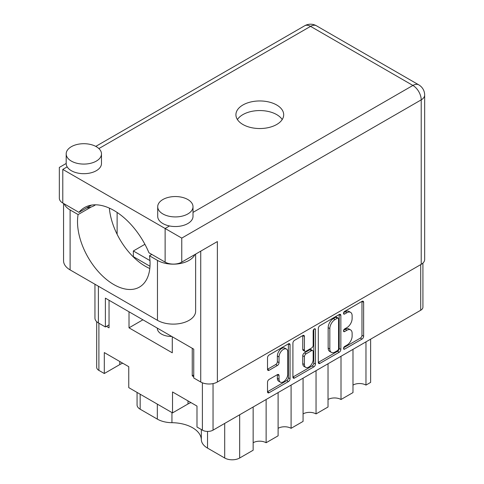 <?xml version="1.0" encoding="UTF-8"?>
<svg xmlns="http://www.w3.org/2000/svg" width="484" height="484" viewBox="0 0 484 484"><rect width="100%" height="100%" fill="white"/><g stroke="black" fill="none" stroke-linecap="round" stroke-linejoin="round"><path stroke-width="0.73" d="M286.486 349.085L284.822 348.123A6.177 3.57 120 0 0 281.73 348.432A6.177 3.57 120 0 0 277.362 355.994L279.026 356.956A6.177 3.57 120 0 1 283.394 349.387A6.177 3.57 120 0 1 286.486 349.085A6.177 3.57 120 0 1 287.768 351.91L287.768 374.259A6.177 3.57 120 0 1 285.07 380.478A6.177 3.57 120 0 1 280.309 382.136A6.177 3.57 120 0 1 279.026 379.305L279.026 375.584A2.311 1.331 120 0 0 278.548 374.525A2.311 1.331 120 0 0 277.392 374.64L269.146 379.402A2.311 1.331 120 0 0 267.513 382.227L267.513 391.756A2.311 1.331 120 0 0 267.991 392.814A2.311 1.331 120 0 0 269.146 392.699L288.422 381.567A2.311 1.331 120 0 0 290.055 378.742L290.055 344.789A2.311 1.331 120 0 0 289.577 343.737A2.311 1.331 120 0 0 288.422 343.852L269.146 354.978A2.311 1.331 120 0 0 267.513 357.803L267.513 369.31A2.311 1.331 120 0 0 267.991 370.369A2.311 1.331 120 0 0 269.146 370.254L277.392 365.493A2.311 1.331 120 0 0 279.026 362.661L279.026 356.956M314.31 328.902L315.453 329.562A1.615 0.932 120 0 0 315.114 328.824A1.615 0.932 120 0 0 314.31 328.902A1.615 0.932 120 0 0 313.166 330.881L313.166 345.219A2.311 1.331 120 0 1 311.533 348.044L306.057 351.202A2.311 1.331 120 0 1 304.902 351.317A2.311 1.331 120 0 1 304.424 350.265L304.424 336.495A2.311 1.331 120 0 0 303.946 335.436A2.311 1.331 120 0 0 302.79 335.551L304.424 336.495M171.753 336.465A14.121 8.149 180 0 1 161.462 334.075A14.121 8.149 180 0 1 157.324 328.309A14.121 8.149 180 0 1 157.33 328.134M253.15 406.996L253.15 450.229L239.671 458.009A10.588 6.117 180 0 1 224.697 458.009L207.527 448.099A21.181 12.227 180 0 1 201.326 439.66A29.887 17.255 0 0 0 192.578 427.747A29.887 17.255 0 0 0 171.947 422.695A21.181 12.227 180 0 1 157.33 419.114L140.16 409.204A10.588 6.117 180 0 1 137.063 404.884L137.063 392.427M318.309 328.479L318.309 362.425A2.311 1.331 120 0 0 318.787 363.484A2.311 1.331 120 0 0 319.942 363.369L339.217 352.243A2.311 1.331 120 0 0 340.851 349.412L340.851 315.465A2.311 1.331 120 0 0 340.373 314.406A2.311 1.331 120 0 0 339.217 314.521L319.942 325.647A2.311 1.331 120 0 0 318.309 328.479M422.919 263.078L422.919 307.177A7.532 4.35 180 0 1 420.717 310.25L213.045 430.149A7.532 4.35 180 0 1 202.397 430.149L196.988 427.027L196.988 406.082L172.528 391.961L172.528 412.9L128.762 387.636L128.762 366.69L104.302 352.57L104.302 373.515L98.893 370.393A7.532 4.35 180 0 1 96.691 367.32L96.691 321.685M346.895 345.171L344.644 346.465A1.615 0.932 120 0 0 343.592 347.893A1.615 0.932 120 0 0 343.84 349.188A1.615 0.932 120 0 0 344.644 349.109L362.002 339.09A2.311 1.331 120 0 0 363.635 336.259L363.635 302.312A2.311 1.331 120 0 0 363.157 301.254A2.311 1.331 120 0 0 362.002 301.369L344.644 311.387A1.615 0.932 120 0 0 343.592 312.809A1.615 0.932 120 0 0 343.84 314.11A1.615 0.932 120 0 0 344.644 314.025L346.895 312.731A7.393 4.265 120 0 1 350.591 312.361A7.393 4.265 120 0 1 352.122 315.749L352.122 318.575A7.393 4.265 120 0 1 346.895 327.632L344.644 328.926A1.615 0.932 120 0 0 343.592 330.354A1.615 0.932 120 0 0 343.84 331.649A1.615 0.932 120 0 0 344.644 331.564L346.895 330.269A7.393 4.265 120 0 1 350.591 329.906A7.393 4.265 120 0 1 352.122 333.288L352.122 336.12A7.393 4.265 120 0 1 346.895 345.171M292.911 377.054L312.156 365.946L313.82 366.908A2.311 1.331 120 0 0 315.453 364.077L315.453 329.562M313.82 366.908L294.544 378.034A2.311 1.331 120 0 1 293.389 378.149A2.311 1.331 120 0 1 292.911 377.09L292.911 343.144A2.311 1.331 120 0 1 294.544 340.312L302.79 335.551M193.745 375.003L192.245 375.868L193.745 376.733M192.245 375.868L192.245 348.292M129.016 311.787L129.016 327.831L172.28 352.812L172.28 336.767M106.468 326.343L109.045 327.831L109.045 300.262M149.973 260.58L133.342 250.972L144.91 244.293M133.342 256.641L133.342 250.972M142.907 319.809L129.016 327.831M172.528 412.9L188.004 403.971A17.297 9.989 180 0 1 190.956 402.603M104.302 373.515L119.778 364.579A17.297 9.989 180 0 1 122.736 363.212M266.127 399.5L266.127 442.733A9.178 5.3 0 0 0 253.15 442.733M278.106 392.584L278.106 435.818L266.127 442.733M291.09 385.089L291.09 428.322A9.178 5.3 0 0 0 278.106 428.322M303.069 378.173L303.069 421.407L291.09 428.322M316.046 370.677L316.046 413.911A9.178 5.3 0 0 0 303.069 413.911M328.031 363.762L328.031 406.996L316.046 413.911M341.008 356.272L341.008 399.5A9.178 5.3 0 0 0 328.031 399.5M352.987 349.351L352.987 392.584L341.008 399.5M365.971 341.861L365.971 385.089A9.178 5.3 0 0 0 352.987 385.089M370.629 339.169L370.629 382.402L365.971 385.089M350.591 329.906L348.928 328.945A7.393 4.265 120 0 0 345.231 329.308L346.895 330.269M343.628 330.233L345.231 329.308M350.591 312.361L348.928 311.406A7.393 4.265 120 0 0 345.231 311.769L346.895 312.731M343.628 312.694L345.231 311.769M343.628 347.772L360.338 338.128A2.311 1.331 120 0 0 361.971 335.297L361.971 301.387M318.309 362.389L337.554 351.281A2.311 1.331 120 0 0 339.187 348.456L339.187 314.539M337.421 350.64A1.615 0.932 120 0 0 338.564 348.661L338.564 318.859A1.615 0.932 120 0 0 338.225 318.121A1.615 0.932 120 0 0 337.421 318.2L335.049 319.567A7.393 4.265 120 0 0 329.822 328.618L329.822 348.988A7.393 4.265 120 0 0 331.358 352.37A7.393 4.265 120 0 0 335.049 352.007L337.421 350.64M338.225 318.121L336.561 317.159A1.615 0.932 120 0 0 335.757 317.238L337.421 318.2M331.358 352.37L329.689 351.414A7.393 4.265 120 0 1 328.158 348.026L328.158 327.662A7.393 4.265 120 0 1 333.385 318.605L335.757 317.238M302.76 335.569L302.76 349.303A2.311 1.331 120 0 0 303.238 350.362L304.902 351.317M313.789 329.35L313.789 363.115L315.453 364.077M304.424 364.549A6.177 3.57 120 0 0 305.707 367.38A6.177 3.57 120 0 0 310.468 365.722A6.177 3.57 120 0 0 313.166 359.503L313.166 351.632A2.311 1.331 120 0 0 312.688 350.573A2.311 1.331 120 0 0 311.533 350.688L306.057 353.846A2.311 1.331 120 0 0 304.424 356.672L304.424 364.549L302.76 363.587A6.177 3.57 120 0 0 304.043 366.418L305.707 367.38M312.688 350.573L311.024 349.611A2.311 1.331 120 0 0 309.869 349.726L311.533 350.688M302.76 363.587L302.76 355.716A2.311 1.331 120 0 1 304.394 352.884L309.869 349.726M312.156 365.946A2.311 1.331 120 0 0 313.789 363.115M280.309 382.136L278.645 381.174A6.177 3.57 120 0 1 277.362 378.349L277.362 374.658M267.513 369.274L275.729 364.531A2.311 1.331 120 0 0 277.362 361.699L277.362 355.994M267.513 391.719L286.758 380.612A2.311 1.331 120 0 0 288.391 377.78L288.391 343.87M64.178 203.837A22.355 12.905 180 0 0 70.107 209.953L78.099 214.563A51.304 29.621 -120 0 0 77.513 221.72A51.304 29.621 -120 0 0 99.904 273.345A51.304 29.621 -120 0 0 139.44 287.091A51.304 29.621 -120 0 0 150.064 263.605A51.304 29.621 -120 0 0 149.477 255.776L151.807 254.433M149.798 268.523A51.304 29.621 60 0 1 109.342 208.114M149.477 255.776L157.469 260.386A22.355 12.905 -0 0 0 189.087 260.386A22.355 12.905 -0 0 0 194.901 254.53M157.469 260.386L157.469 320.335A22.355 12.905 -0 0 0 189.087 320.335A22.355 12.905 -0 0 0 195.633 311.212L195.633 254.112M71.354 146.688A17.648 10.188 -0 0 0 66.187 153.894A17.648 10.188 -0 0 0 77.083 163.308A17.648 10.188 -0 0 0 96.316 161.099A17.648 10.188 -0 0 0 101.483 153.894A17.648 10.188 -0 0 0 90.593 144.48A17.648 10.188 -0 0 0 71.354 146.688M66.187 153.894L66.187 163.501A17.648 10.188 -0 0 0 67.179 166.871A17.648 10.188 -0 0 0 96.316 170.707A17.648 10.188 -0 0 0 101.483 163.501L101.483 153.894M162.878 199.529A17.648 10.188 -0 0 0 157.705 206.735A17.648 10.188 -0 0 0 168.601 216.148A17.648 10.188 -0 0 0 187.834 213.94A17.648 10.188 -0 0 0 193.007 206.735A17.648 10.188 -0 0 0 182.111 197.321A17.648 10.188 -0 0 0 162.878 199.529M157.705 206.735L157.705 216.342A17.648 10.188 -0 0 0 169.515 225.955A17.648 10.188 -0 0 0 187.834 223.547A17.648 10.188 -0 0 0 193.007 216.342L193.007 206.735M276.697 124.497A23.885 13.788 -0 0 0 283.691 114.744A23.885 13.788 -0 0 0 268.947 102.003A23.885 13.788 -0 0 0 242.914 104.992A23.885 13.788 -0 0 0 235.92 114.744A23.885 13.788 -0 0 0 250.664 127.486A23.885 13.788 -0 0 0 276.697 124.497M237.414 119.548A23.885 13.788 180 0 1 242.914 114.599A23.885 13.788 180 0 1 282.196 119.548M95.481 204.811A14.708 8.494 180 0 1 94.235 205.627A14.708 8.494 180 0 1 91.307 206.94A14.708 8.494 180 0 1 86.545 207.969M181.76 262.116A11.767 6.794 180 0 1 165.123 262.116L165.123 228.49L181.76 238.098L181.76 262.116L217.37 241.558L217.37 382.015A11.767 6.794 180 0 1 200.733 382.015L193.745 377.98L193.745 349.158L105.385 298.144L105.385 326.966L98.397 322.931A11.767 6.794 180 0 1 94.949 318.127L94.949 284.241M169.515 225.955L165.123 228.49L62.787 169.406C58.298 166.817 58.298 166.817 62.787 169.406L62.787 203.032L78.94 212.361A58.83 33.965 -120 0 1 84.537 207.563A58.83 33.965 -120 0 1 148.969 252.793L165.123 262.116M62.787 203.032A11.767 6.794 180 0 1 59.338 198.228L59.338 167.422L66.187 163.465M78.94 212.361L91.488 205.113M105.385 326.966L109.045 324.855M193.007 212.391L412.894 85.444A11.767 6.794 60 0 1 421.213 99.855A11.767 6.794 -0 0 0 424.662 95.052L424.662 259.527A11.767 6.794 180 0 1 421.213 264.331L217.37 382.015M117.116 234.298L117.116 212.446M149.986 266.254L132.616 256.224M157.469 320.335L70.107 269.903A22.355 12.905 180 0 1 63.561 260.773L63.561 203.48M78.099 214.563L91.307 206.94M201.326 429.532L201.326 439.66M213.045 430.149L213.045 383.6M420.717 310.25L420.717 264.615M98.893 370.393L98.893 323.221M202.397 430.149L202.397 382.814M140.16 394.218L140.16 409.204M157.33 404.128L157.33 419.114M171.947 412.568L171.947 422.695M207.527 431.419L207.527 448.099M224.697 423.421L224.697 458.009M239.671 414.776L239.671 458.009M188.004 400.891L188.004 403.971M119.778 361.506L119.778 364.579M343.507 330.905L344.644 331.564M343.507 313.366L344.644 314.025M362.002 301.369L363.635 302.312M361.971 335.297L363.635 336.259M360.338 338.128L362.002 339.09M343.507 348.45L344.644 349.109M339.217 314.521L340.851 315.465M339.187 348.456L340.851 349.412M337.554 351.281L339.217 352.243M318.309 362.425L319.942 363.369M333.385 318.605L335.049 319.567M328.158 327.662L329.822 328.618M328.158 348.026L329.822 348.988M292.911 377.09L294.544 378.034M302.76 349.303L304.424 350.265M304.394 352.884L306.057 353.846M302.76 355.716L304.424 356.672M277.392 374.64L279.026 375.584M277.362 378.349L279.026 379.305M277.362 361.699L279.026 362.661M275.729 364.531L277.392 365.493M267.513 369.31L269.146 370.254M288.422 343.852L290.055 344.789M288.391 377.78L290.055 378.742M286.758 380.612L288.422 381.567M267.513 391.756L269.146 392.699M421.213 264.331L421.213 99.855L181.76 238.098M424.662 95.052A11.767 11.767 0 0 0 418.775 84.857A11.767 6.794 -60 0 0 412.894 85.444L310.559 26.36L98.881 148.57M418.775 84.857L316.439 25.779A11.767 6.794 -60 0 0 310.559 26.36A11.767 6.794 -120 0 0 304.672 25.779L95.772 146.386M67.179 166.871L62.787 169.406M200.733 382.015L200.733 251.166M98.397 286.232L98.397 322.931M70.107 209.953L70.107 269.903M316.439 25.779A11.767 11.767 0 0 0 304.672 25.779"/></g></svg>
